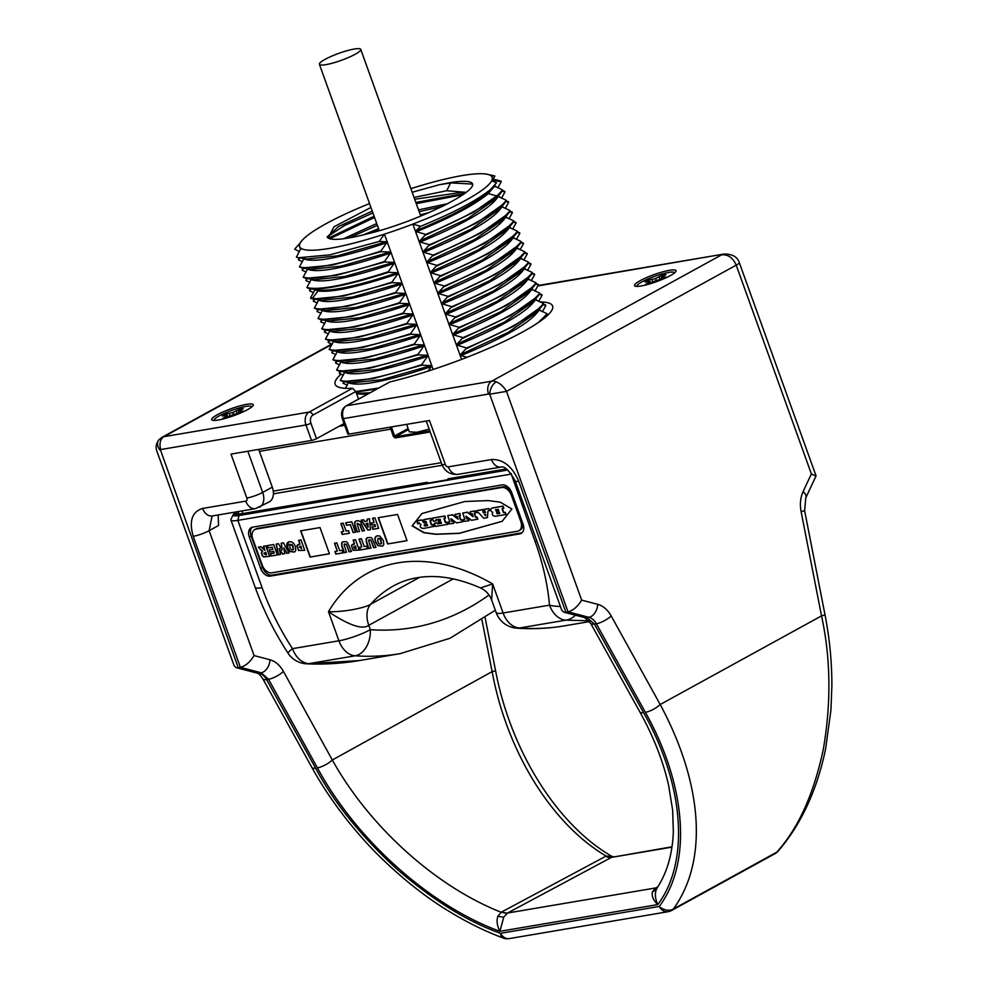 <?xml version="1.0" encoding="UTF-8"?>
<svg xmlns="http://www.w3.org/2000/svg" width="988" height="988" viewBox="0 0 988 988"><rect width="100%" height="100%" fill="white"/><g stroke="black" fill="none" stroke-linecap="round" stroke-linejoin="round"><path stroke-width="1.48" d="M448.33 479.637L448.021 478.797L506.35 468.93M235.737 515.057A17.92 3.026 -19.8 0 1 236.268 514.476L238.528 513.241A14.808 2.495 -19.8 0 0 242.887 513.525L427.347 482.305L427.668 483.132M246.086 512.982L246.358 513.772A14.857 2.507 160.2 0 1 242.072 513.649M246.358 513.772L238.503 515.094M449.898 478.488L450.182 479.316M237.762 511.623A17.92 3.026 -19.8 0 0 234.983 514.55A17.92 3.026 -19.8 0 0 240.245 514.859L507.313 469.646M262.092 587.712A23.576 3.977 160.2 0 1 255.163 587.317C263.512 610.436 274.479 632.394 288.039 653.179A23.576 1.976 146.8 0 1 292.51 648.659A199.181 134.306 61.2 0 1 262.092 587.712L237.849 520.367L239.022 515.526L507.783 470.029M239.022 515.526A19.809 3.335 160.2 0 1 233.292 514.55A19.809 3.335 160.2 0 1 236.453 511.846M233.292 514.55L231.019 519.206A23.576 3.977 160.2 0 0 230.92 519.972A23.576 3.977 160.2 0 0 237.849 520.367L510.845 474.154A23.576 3.977 -19.8 0 0 511.512 474.042M260.647 568.471A9.435 6.36 61.2 0 0 270.255 576.128L519.737 533.891A9.435 6.36 61.2 0 0 521.133 533.409A9.435 6.36 61.2 0 0 523.047 524.048L511.71 492.567A9.435 6.36 61.2 0 0 502.102 484.91L252.632 527.147A9.435 6.36 61.2 0 0 251.236 527.629A9.435 6.36 61.2 0 0 249.309 536.978L260.647 568.471L262.475 567.458A9.435 6.36 -118.8 0 0 272.095 575.115L521.565 532.89A9.435 6.36 -118.8 0 0 521.985 532.791M575.461 615.203A23.576 18.414 96.2 0 1 565.778 620.155L588.922 620.76M496.174 612.609A23.576 23.576 0 0 0 516.687 628.146A23.576 16.141 -85.9 0 0 519.355 628.01A23.576 16.957 80.4 0 1 503.102 613.005L492.629 583.908L491.616 599.963L496.174 612.609A23.576 3.977 160.2 0 0 503.102 613.005L549.526 605.15A23.576 9.46 -5.2 0 0 560.406 606.422M288.039 653.179A23.576 23.576 0 0 0 306.786 663.825L306.786 663.825A23.576 13.536 -87.6 0 0 308.775 663.652L355.186 655.797A360.25 259.004 80.4 0 0 400.103 653.661L449.923 638.297L495.321 610.238M400.103 653.661L359.101 660.601L308.775 663.652A23.576 16.957 80.4 0 1 292.51 648.659L338.933 640.792A23.576 3.977 -19.8 0 0 370.352 629.677A23.576 16.141 94.1 0 1 355.186 655.797A23.576 16.957 80.4 0 1 338.933 640.792L328.461 611.696C349.135 625.441 362.571 629.974 368.783 625.305L370.352 629.677A336.673 242.048 80.4 0 0 489.023 594.974M419.616 577.338L370.661 604.248A185.596 125.143 -118.8 0 1 393.681 585.798C403.141 580.574 413.799 577.548 425.655 576.733C442.488 575.559 460.766 579.289 480.489 587.934L492.629 583.908A209.172 141.049 -118.8 0 0 328.461 611.696C348.035 612.152 367.734 606.632 370.661 604.248A23.576 15.894 -118.8 0 0 368.783 625.305L453.22 578.906M491.616 599.963L491.616 599.963C489.517 594.443 485.8 590.429 480.489 587.934M252.212 527.234A9.435 6.36 -118.8 0 0 251.15 535.978L262.475 567.458M518.848 530.778A9.435 6.36 -118.8 0 0 520.775 521.417L511.327 495.186A9.435 6.36 -118.8 0 0 501.719 487.529L256.127 529.099A9.435 6.36 -118.8 0 0 254.731 529.58A9.435 6.36 -118.8 0 0 252.805 538.942L262.252 565.185A9.435 6.36 -118.8 0 0 271.861 572.83L517.465 531.26A9.435 6.36 -118.8 0 0 518.848 530.778L520.071 530.111A9.435 6.36 -118.8 0 0 522.491 522.504M511.796 492.802A9.435 6.36 -118.8 0 0 502.941 486.862L257.337 528.432A9.435 6.36 -118.8 0 0 255.954 528.913L254.731 529.58M511.908 509.005L500.163 502.139L488.06 500.583L464.78 501.521L421.901 513.562L412.132 525.888L423.864 532.754L435.98 534.298L459.259 533.372L502.139 521.331L511.908 509.005M387.642 543.968L407.031 540.683L397.584 514.452L378.194 517.724L387.642 543.968L406.994 540.597M310.071 557.084L329.461 553.799L320.013 527.567L300.636 530.84L310.071 557.084L329.436 553.712M377.885 545.672L375.44 541.93L374.81 538.855L375.477 536.817L377.379 535.805L379.75 536.002L383.406 540.498L383.776 544.647L382.529 546.179L377.885 545.672L382.64 546.117M376.354 536.126L377.379 535.805M369.117 539.806L368.561 540.374L370.5 540.053L371.327 541.325L373.612 547.698L375.996 547.29L371.97 538.238L370.821 537.472L367.116 537.731M368.561 540.374L370.994 548.142L368.61 548.55L366.375 542.326L366.103 539.003L366.993 537.843L366.202 540.411L368.857 548.414L370.957 548.056M360.336 549.946L367.573 548.723L366.647 546.142L364.214 546.549L361.386 538.695L359.002 539.09L361.83 546.957L359.41 547.364L360.336 549.946L367.548 548.636M351.382 545.438L353.074 550.291L359.262 550.131L355.507 539.683L353.111 540.09L354.494 543.968L351.382 545.438L353.309 550.155L359.237 550.044M352.21 544.512L353.198 544.19M344.577 543.956L344.034 544.524L345.961 544.215L346.788 545.487L349.085 551.847L351.469 551.452L347.43 542.387L346.294 541.634L342.589 541.881M344.034 544.524L346.467 552.292L344.083 552.7L341.836 546.488L341.576 543.153L342.466 541.992L341.663 544.561L344.318 552.564L346.43 552.206M335.809 554.095L343.046 552.872L342.12 550.291L339.687 550.699L336.859 542.844L334.475 543.252L337.303 551.106L334.883 551.514L335.809 554.095L343.009 552.786M372.785 529.284L378.676 528.284L374.921 517.848L372.513 518.255L374.057 522.516L371.068 523.023L371.821 525.134L374.81 524.628L375.477 526.443L371.982 527.036L372.785 529.284L378.639 528.197M367.783 530.124L370.401 529.679L369.537 518.749L367.104 519.169L367.338 520.96L364.634 521.417L363.621 519.75L361.126 520.182L367.783 530.124L370.389 529.593M357.607 523.195L357.063 523.764L359.817 524.714L362.114 531.087L364.498 530.68L360.459 521.627L358.051 520.627L355.618 521.108M357.063 523.764L359.484 531.532L357.1 531.939L354.865 525.715L354.606 522.393L355.495 521.232L354.692 523.801L357.347 531.803L359.459 531.445M353.148 532.606L355.532 532.199L351.777 521.763L345.676 522.788L346.603 525.357L350.32 524.727L353.148 532.606L355.507 532.112M342.194 534.459L349.431 533.236L348.505 530.655L346.072 531.062L343.244 523.208L340.86 523.603L343.688 531.47L341.268 531.877L342.194 534.459L349.406 533.149M296.882 545.648L298.561 550.501L304.761 550.328L300.994 539.893L298.598 540.3L299.994 544.166L296.882 545.648L298.808 550.365L304.724 550.242M297.697 544.709L298.697 544.388M295.387 546.376L295.77 550.526L294.51 552.057L289.879 551.551L287.422 547.809C286.224 544.326 286.878 542.276 289.373 541.683L291.732 541.881L293.757 543.425L295.387 546.376M288.224 542.066L289.373 541.683M288.978 553.008L283.507 542.857L281.172 543.252L282.185 550.044L278.468 543.709L276.134 544.104L278.184 554.824L280.444 554.453L279.159 548.476L282.457 554.107L284.705 553.725L283.803 547.698L286.705 553.391L288.978 553.008M277.418 554.96L273.664 544.524L267.155 545.623L268.007 547.994L272.132 547.303L272.861 549.353L269.144 549.97L269.909 552.107L273.627 551.477L274.232 553.144L270.218 553.823L271.021 556.046L277.418 554.96M261.968 551.736L261.338 553.008L262.573 556.195L263.858 556.985L269.601 556.281L265.834 545.845L263.438 546.253L264.957 550.489L260.956 546.673L258.263 547.13L262.647 551.181L261.585 552.885L262.82 556.059L264.105 556.849L269.563 556.195M262.647 551.181L260.499 549.958M422.024 513.488L412.379 525.752L424.087 532.618L436.177 534.162L459.42 533.236L502.262 521.256M506.103 514.365L505.337 512.352L503.423 512.562L502.052 508.771L503.608 508.277L502.855 506.264L492.185 508.067A4.273 2.89 -118.8 0 0 491.715 508.252A4.273 2.89 -118.8 0 0 490.974 508.956A1.877 1.272 -118.8 0 0 492.407 512.056L492.765 512.723A3.779 2.544 -118.8 0 0 492.382 513.538A1.519 1.025 -118.8 0 0 493.63 515.835A5.446 3.668 -118.8 0 0 495.778 516.218L505.856 514.501L505.09 512.488L503.645 512.735M502.287 508.511L503.892 512.599M503.855 508.141L503.09 506.128L492.432 507.943A4.273 2.89 -118.8 0 0 491.962 508.128A4.273 2.89 -118.8 0 0 491.839 508.19M487.479 517.527L487.961 511.031L489.505 510.463L488.702 508.659L483.997 509.462L485.602 512.426L483.391 512.896L482.799 509.66L476.352 510.969L476.932 512.587L478.525 512.636L483.75 518.255L487.245 517.65L487.961 511.031M489.702 510.537L488.949 508.524L484.206 509.351M482.799 511.809L483.638 512.76M483.799 511.537L483.046 509.524L476.611 510.635M466.077 516.205L471.511 520.318L477.871 519.145L477.105 517.132L475.512 517.28L474.141 513.488L475.389 513.056L474.623 511.043L470.016 511.833L470.547 513.674L472.227 513.809L473.129 516.65L467.361 512.327L462.717 513.068L464.768 519.095L463.582 519.527L464.113 521.355L468.843 520.762L468.312 518.935L466.731 518.774L465.879 516.403M474.376 513.241L475.981 517.329M475.413 513.044L474.87 510.907L470.226 511.722M472.968 516.625L467.485 512.154L462.717 513.068M464.792 519.219L463.582 519.527M469.09 520.639L468.559 518.799L466.954 518.947M466.114 516.267L467.201 518.811M462.643 521.8L462.322 519.849L460.494 519.824L459.136 516.032L460.42 515.378L459.605 513.587L454.999 514.378L455.542 516.205L457.209 516.354L458.111 519.194L452.356 514.871L447.712 515.6L449.762 521.639L448.564 522.059L449.108 523.899L453.838 523.307L453.294 521.479L451.714 521.306L450.861 518.947M459.358 515.773L460.964 519.861M460.396 515.575L459.852 513.451L454.999 514.378M458.173 519.009L452.603 514.736L447.712 515.6M449.775 521.763L448.787 521.948M453.863 523.294L453.541 521.343L451.936 521.491M451.108 518.811L452.183 521.355M447.725 524.332L447.169 522.195L445.267 522.405L443.896 518.614L445.452 518.132L444.686 516.106L432.398 518.194L433.522 521.294L436.116 520.849L435.992 519.737L440.142 519.243L440.438 520.404L438.203 521.009L438.82 522.282L440.944 521.911L441.463 523.257L437.561 523.924L436.869 522.887L434.312 523.331L435.461 526.431L447.663 524.356L446.934 522.331L445.489 522.578M444.131 518.354L445.724 522.442M445.477 518.107L444.933 515.983L432.583 518.095M436.35 520.713L435.918 519.96M440.5 520.306L438.252 520.787M441.525 523.158L437.561 523.924M434.312 523.331L437.116 522.763L437.808 523.788M418.875 522.664L419.184 522.813A1.297 0.877 61.2 0 1 419.344 523.06A4.051 2.729 -118.8 0 0 419.554 523.381A2.347 1.581 -118.8 0 0 419.999 523.924A2.272 1.531 -118.8 0 0 420.567 524.319A10.349 6.978 -118.8 0 0 421.086 524.566A6.965 4.693 -118.8 0 0 420.431 525.394A2.309 1.556 -118.8 0 0 420.221 526.135A1.173 0.79 -118.8 0 0 420.74 527.382A2.742 1.84 -118.8 0 0 421.691 528.061A3.47 2.334 -118.8 0 0 422.716 528.333A16.104 10.868 -118.8 0 0 424.581 528.271L433.942 526.369L433.139 524.579L431.299 524.764L429.928 520.972L431.41 520.503L430.657 518.49L423.753 519.663L424.297 521.491L426.001 521.417L426.52 522.393L424.766 522.899A2.149 1.445 61.2 0 1 424.025 522.8A1.334 0.902 61.2 0 1 423.383 522.282A3.495 2.359 61.2 0 1 423.123 521.862L422.827 521.38A3.952 2.655 -118.8 0 0 422.481 520.849A2.112 1.42 -118.8 0 0 421.827 520.293A1.531 1.037 -118.8 0 0 421.135 520.096L418.27 520.59A1.754 1.186 -118.8 0 0 417.936 520.738A3.384 2.285 -118.8 0 0 417.405 521.417A2.482 1.667 -118.8 0 0 417.22 522.22A1.544 1.05 -118.8 0 0 417.344 522.899L417.899 524.023L418.628 523.455A1.05 0.716 61.2 0 1 418.554 523.109L418.714 522.714A1.173 0.79 61.2 0 1 418.875 522.664L418.801 522.973A1.05 0.716 -118.8 0 0 418.875 523.319L418.628 523.455M430.163 520.725L431.768 524.813M431.447 520.478L430.904 518.354L423.976 519.552M426.532 522.516L424.766 522.899M418.183 520.602L418.159 520.614A1.754 1.186 -118.8 0 1 418.517 520.454L421.382 519.96A1.531 1.037 -118.8 0 1 422.728 520.713A3.952 2.655 -118.8 0 1 423.074 521.244L423.358 521.726A3.495 2.359 -118.8 0 0 423.63 522.146A1.334 0.902 -118.8 0 0 424.26 522.664A2.149 1.445 -118.8 0 0 425.013 522.763M499.681 513.402L497.186 513.834L496.556 512.451L499.175 511.982L499.743 513.377M495.667 509.635L498.397 509.388L498.718 510.611L496.186 511.043L495.556 509.672L496.186 511.043M499.78 513.303L497.186 513.834M496.692 512.402L497.433 513.698M498.779 510.512L496.433 510.92M485.602 512.426L483.391 512.896M485.651 515.736L484.33 514.563L485.602 514.34L485.713 515.699M484.515 514.526L485.528 515.662M477.871 519.145L477.081 517.44L475.734 517.465M451.059 518.749L456.505 522.862L462.606 521.825L462.075 519.984L460.717 519.997M433.905 526.592L432.892 524.714L431.521 524.949M424.766 525.949A1.284 0.865 61.2 0 1 424.482 525.826L424.173 525.196A0.976 0.655 61.2 0 1 424.235 525.023A1.828 1.235 61.2 0 1 424.951 524.517L427.001 524.171L427.594 525.394L425.297 525.999A2.519 1.692 61.2 0 1 424.766 525.949L425.001 525.814A2.519 1.692 -118.8 0 0 425.532 525.863L425.297 525.999M424.766 524.579A2.248 1.519 -118.8 0 0 424.716 524.603A1.828 1.235 -118.8 0 0 424.482 524.887A0.976 0.655 -118.8 0 0 424.42 525.06L424.729 525.702A1.284 0.865 -118.8 0 0 425.001 525.814M427.606 525.517L425.532 525.863M378.466 517.687L387.889 543.832M300.908 530.791L310.318 556.948M375.712 536.682L375.057 538.732L375.675 541.807L378.132 545.537M378.034 538.275L379.997 538.559L381.257 540.745L380.973 543.919M377.836 541.572C378.997 544.19 380.182 544.746 381.393 543.239L379.763 538.695L377.91 538.337L377.836 541.572M381.109 543.857L381.64 543.104M373.612 547.698L375.971 547.204M368.808 540.238L370.735 539.917L373.859 547.562M359.681 547.315L360.583 549.81M361.83 546.957L359.286 539.053M353.445 544.055L351.629 545.302M354.494 543.968L353.383 540.053M356.1 548.402L355.26 546.068L354.075 546.525L355.507 545.944L356.1 548.402L354.396 548.328L353.828 546.66L354.68 546.166L353.828 546.66M349.085 551.847L351.444 551.353M344.281 544.388L346.208 544.079L349.332 551.712M335.154 551.465L336.056 553.959M337.303 551.106L334.747 543.202M372.254 526.999L373.032 529.148M375.477 526.443L374.81 524.628M371.821 525.134L375.057 524.492M371.34 522.985L372.068 524.999M374.057 522.516L372.797 518.206M361.435 520.133L368.03 529.988M367.338 520.96L367.351 519.12M367.882 523.171L368.141 527.197L365.955 523.591L367.882 523.171L368.141 527.197M365.955 523.591L367.635 523.307M362.114 531.087L364.461 530.593M357.31 523.628L360.064 524.591L362.361 530.951M350.32 524.727L353.395 532.47M346.603 525.357L350.555 524.591M345.948 522.751L346.85 525.221M341.539 531.828L342.441 534.323M343.688 531.47L341.144 523.566M298.932 544.252L297.116 545.512M299.994 544.166L298.87 540.251M301.587 548.612L300.747 546.278L299.562 546.735L300.994 546.142L301.587 548.612L299.327 546.87L300.167 546.376L299.327 546.87M288.348 542.004L287.669 547.673L290.126 551.415L294.634 551.983M289.62 544.82L291.991 544.437L293.238 546.623L292.967 549.797M290.027 544.153L289.83 547.451C290.991 550.069 292.176 550.625 293.387 549.106L291.744 544.561L289.373 544.956M293.09 549.736L293.621 548.97M286.705 553.391L288.928 552.922M283.803 547.698L286.952 553.255M282.457 554.107L284.692 553.638M279.159 548.476L282.704 553.972M278.184 554.824L280.419 554.354M276.393 544.055L278.431 554.7M282.185 550.044L281.432 543.202M271.021 556.046L277.381 554.873M270.502 553.774L271.268 555.911M274.232 553.144L273.627 551.477M269.909 552.107L273.874 551.341M269.428 549.933L270.156 551.971M272.861 549.353L272.132 547.303M268.007 547.994L272.367 547.167M267.427 545.574L268.254 547.858M258.572 547.08L260.746 549.822M264.957 550.489L263.71 546.203M266.439 554.589L265.673 552.453L264.092 553.132L265.92 552.329L266.439 554.589L265.402 554.762L263.845 553.268M273.417 493.839L442.216 465.262M273.268 491.135L441.253 462.693M430.212 432.003L395.286 437.919L393.36 436.387L390.211 427.137M429.175 429.138L416.8 432.287L409.316 431.83L406.624 424.358M395.286 437.919A0.939 0.679 -99.6 0 1 395.583 436.708L393.36 436.387M368.166 393.743A103.11 17.389 160.2 0 1 356.656 393.644L357.508 393.78A102.32 17.253 -19.8 0 0 367.783 393.965M461.581 359.385L412.861 224.091L420.505 226.363C454.147 212.568 477.575 200.181 490.826 189.202L496.544 182.817L491.691 180.779A102.32 17.253 -19.8 0 1 412.861 224.091A102.32 17.253 160.2 0 1 384.431 234.156A102.32 17.253 -19.8 0 1 300.969 248.284A102.32 17.253 160.2 0 1 299.648 246.63A102.32 17.253 160.2 0 1 300.154 243.172L295.35 248.396M344.417 381.763L343.046 383.27L347.307 385.11M343.046 383.27L343.75 382.455M369.537 203.565A102.32 17.253 -19.8 0 0 302.242 240.269L301.661 240.911A103.11 17.389 -19.8 0 0 299.648 243.678M302.242 240.269A102.32 17.253 -19.8 0 0 300.154 243.172M491.691 180.779A102.32 17.253 -19.8 0 0 492.197 177.309A102.32 17.253 -19.8 0 0 490.875 175.666A102.32 17.253 -19.8 0 0 486.133 174.061A102.32 17.253 -19.8 0 0 410.885 188.671M471.894 184.04L450.886 182.916L439.611 184.657L450.75 182.545C458.667 181.31 464.57 181.014 468.46 181.668C491.073 185.472 417.887 222.177 366.536 234.07A73.211 12.35 160.2 0 1 328.127 238.046L327.127 237.034L338.439 226.61L372.254 211.099M439.611 184.657L412.169 192.24M370.945 207.468L333.956 226.808L328.127 238.046M300.969 248.284L296.363 257.251L298.611 257.732L329.881 254.842L379.194 241.455L384.431 234.156L433.152 369.463M379.194 241.455L386.296 241.764L386.666 242.813L380.849 251.137C338.686 264.648 311.541 269.897 299.438 266.896L303.921 258.547M307.046 259.029L337.526 255.806L386.296 241.764M421.901 365.19L421.715 364.658C379.553 378.169 352.42 383.43 340.317 380.417L343.083 381.566L373.279 378.602L421.901 365.19L430.879 365.609L431.25 366.659L428.125 371.105M418.183 354.865L417.998 354.346C375.835 367.857 348.702 373.106 336.599 370.105L339.366 371.241L369.574 368.289L418.183 354.865L427.162 355.285L427.545 356.335L421.715 364.658M414.478 344.54L414.281 344.022C372.118 357.533 344.985 362.781 332.882 359.78L335.648 360.916L365.856 357.965L414.478 344.54L423.444 344.973L423.827 346.022L417.998 354.346M410.761 334.228L410.563 333.697C368.401 347.208 341.268 352.469 329.165 349.456L331.943 350.604L362.139 347.64L410.761 334.228L419.727 334.648L420.11 335.698L414.281 344.022M407.044 323.903L406.858 323.385C364.696 336.896 337.55 342.144 325.447 339.143L328.226 340.28L358.422 337.328L407.044 323.903L416.01 324.323L416.393 325.373L410.563 333.697M403.326 313.579L403.141 313.06C360.978 326.571 333.845 331.82 321.73 328.819L324.509 329.955L354.704 327.003L403.326 313.579L412.305 314.011L412.675 315.061L406.858 323.385M399.609 303.267L399.424 302.736C357.261 316.246 330.128 321.508 318.025 318.494L320.791 319.643L350.987 316.679L399.609 303.267L408.587 303.687L408.958 304.736L403.141 313.06M395.892 292.942L395.706 292.423C353.543 305.934 326.411 311.183 314.308 308.182L317.074 309.318L347.27 306.366L395.892 292.942L404.87 293.374L405.241 294.412L399.424 302.736M392.174 282.617L391.989 282.099C352.42 294.832 325.867 300.241 312.344 298.327L310.775 298.388L313.357 298.994L343.565 296.042L392.174 282.617L401.153 283.05L401.536 284.099L395.706 292.423M388.469 272.305L388.272 271.774C346.109 285.285 318.976 290.546 306.873 287.533L308.812 288.533C322.347 290.447 348.9 285.038 388.469 272.305L397.435 272.725L397.818 273.775L391.989 282.099M384.752 261.981L384.554 261.462C342.391 274.973 315.258 280.222 303.155 277.22L305.934 278.357L336.13 275.405L384.752 261.981L393.718 262.413L394.101 263.45L388.272 271.774M299.438 266.896L302.217 268.032L332.413 265.08L381.035 251.656L390.001 252.088L390.384 253.138L384.554 261.462M345.43 388.321L348.505 382.393M303.155 277.22L307.639 268.872M306.873 287.533L311.344 279.184M310.59 297.857L315.061 289.509M314.308 308.182L318.778 299.833M318.025 318.494L322.496 310.146M321.73 328.819L326.213 320.47M325.447 339.143L329.93 330.795M329.165 349.456L333.648 341.107M332.882 359.78L337.353 351.432M336.599 370.105L341.07 361.756M340.317 380.417L344.787 372.068M378.577 388.037L355.766 391.532M348.665 382.838C359.163 386.802 386.691 381.417 431.25 366.659M355.964 392.063L376.91 388.939M356.446 393.348L369.883 392.804M351.629 382.875L382.121 379.651L430.879 365.609M344.948 372.513C355.445 376.49 382.974 371.093 427.545 356.335M347.924 372.55L378.404 369.327L427.162 355.285M341.231 362.201C351.728 366.165 379.269 360.768 423.827 346.022M344.207 362.238L374.687 359.002L423.444 344.973M337.513 351.876C348.023 355.841 375.551 350.456 420.11 335.698M340.49 351.913L370.969 348.69L419.727 334.648M333.808 341.552C344.306 345.528 371.834 340.131 416.393 325.373M336.772 341.589L367.252 338.365L416.01 324.323M330.091 331.239C340.588 335.204 368.116 329.807 412.675 315.061M333.055 331.276L363.535 328.041L412.305 314.011M326.373 320.915C336.871 324.879 364.399 319.495 408.958 304.736M329.337 320.952L359.83 317.728L408.587 303.687M322.656 310.59C333.154 314.567 360.682 309.17 405.241 294.412M325.62 310.627L356.112 307.404L404.87 293.374M318.939 300.278C329.436 304.242 356.964 298.845 401.536 284.099M321.915 300.315L352.395 297.079L401.153 283.05M315.221 289.953L318.099 290.954C331.684 292.707 358.261 286.989 397.818 273.775M308.812 288.533L318.42 290.027M311.504 279.629C322.014 283.605 349.542 278.208 394.101 263.45M314.48 279.666L344.96 276.442L393.718 262.413M307.799 269.316C318.297 273.281 345.825 267.884 390.384 253.138M310.763 269.353L341.243 266.118L390.001 252.088M304.082 258.992C314.579 262.956 342.107 257.572 386.666 242.813M312.344 298.327L318.099 290.954L317.728 289.916C331.313 291.658 357.878 285.94 397.435 272.725M467.04 357.286L461.026 355.544L460.655 354.494L466.657 347.949L457.321 345.232L456.938 344.182L462.94 337.637L453.603 334.907L453.22 333.858L459.222 327.312L449.886 324.583L449.503 323.533L455.505 316.987L446.168 314.27L445.786 313.221L451.788 306.675L442.451 303.946L442.068 302.896L448.07 296.351L438.734 293.621L438.363 292.572L444.365 286.026L435.016 283.309L434.646 282.259L440.648 275.714L431.311 272.984L430.929 271.935L436.931 265.389L427.594 262.66L427.211 261.61L433.213 255.065L423.877 252.348L423.494 251.298L429.496 244.752L420.159 242.023L419.776 240.973L425.779 234.428L416.442 231.698L416.059 230.649L420.505 226.363M543.474 318.815L547.204 313.814L538.151 322.656M538.806 309.75L547.204 313.814M466.842 348.48L514.365 325.855L541.856 306.342L543.486 303.501C533.792 315.617 508.178 330.437 466.657 347.949M535.101 299.438L543.486 303.501M463.125 338.155L510.648 315.543L538.139 296.017L539.781 293.177C530.074 305.304 504.46 320.124 462.94 337.637M531.383 289.113L539.781 293.177M459.408 327.831L506.93 305.218L534.422 285.693L536.064 282.852C526.357 294.98 500.755 309.8 459.222 327.312M527.666 278.789L536.064 282.852M455.69 317.519L503.213 294.893L530.704 275.38L532.347 272.54C522.652 284.655 497.038 299.475 455.505 316.987M523.949 268.477L532.347 272.54M451.985 307.194L499.496 284.581L526.987 265.056L528.629 262.215C518.935 274.343 493.321 289.163 451.788 306.675M520.231 258.152L528.629 262.215M448.268 296.869L495.791 274.256L523.269 254.731L524.912 251.891C515.217 264.018 489.603 278.838 448.07 296.351M516.514 247.827L524.912 251.891M444.551 286.557L492.073 263.932L519.565 244.419L521.195 241.578C511.5 253.694 485.886 268.514 444.365 286.026M512.797 237.515L521.195 241.578M440.833 276.232L488.356 253.62L515.847 234.094L517.477 231.254C507.783 243.381 482.169 258.201 440.648 275.714M509.092 227.191L517.477 231.254M437.116 265.908L484.639 243.295L512.13 223.77L513.772 220.929C504.065 233.057 478.451 247.877 436.931 265.389M505.374 216.866L513.772 220.929M433.399 255.596L480.921 232.97L508.412 213.457L510.055 210.617C500.348 222.732 474.734 237.552 433.213 255.065M501.657 206.554L510.055 210.617M429.681 245.271L477.204 222.658L504.695 203.133L506.338 200.292C496.643 212.42 471.029 227.24 429.496 244.752M497.94 196.229L506.338 200.292M425.976 234.946L473.487 212.334L500.978 192.808L502.62 189.968L496.952 196.032C483.181 207.529 459.457 220.336 425.779 234.428M494.222 185.905L502.62 189.968M461.026 355.544C505.053 337.39 531.038 322.286 538.979 310.232M460.655 354.494L508.289 332.326L536.138 312.764M457.321 345.232C501.336 327.077 527.32 311.961 535.274 299.92M456.938 344.182L504.584 322.002L532.421 302.439M453.603 334.907C497.619 316.753 523.603 301.649 531.556 289.595M453.22 333.858L500.867 311.677L528.704 292.115M449.886 324.583C493.901 306.428 519.886 291.324 527.839 279.271M449.503 323.533L497.149 301.365L524.986 281.802M446.168 314.27C490.184 296.116 516.168 281 524.122 268.958M445.786 313.221L493.432 291.04L521.269 271.478M442.451 303.946C486.466 285.791 512.451 270.687 520.404 258.634M442.068 302.896L489.715 280.716L517.551 261.153M438.734 293.621C482.762 275.467 508.746 260.363 516.687 248.309M438.363 292.572L485.997 270.403L513.846 250.841M435.016 283.309C479.044 265.154 505.029 250.038 512.97 237.997M434.646 282.259L482.28 260.079L510.129 240.516M431.311 272.984C475.327 254.83 501.311 239.726 509.265 227.672M430.929 271.935L478.575 249.754L506.412 230.192M427.594 262.66C471.609 244.505 497.594 229.401 505.547 217.348M427.211 261.61L474.858 239.442L502.694 219.879M423.877 252.348C467.892 234.193 493.877 219.077 501.83 207.035M423.494 251.298L471.14 229.117L498.977 209.555M420.159 242.023C464.175 223.868 490.159 208.764 498.113 196.711M419.776 240.973L467.423 218.793L495.26 199.23M416.442 231.698C450.454 217.829 474.376 205.133 488.245 193.599L494.395 186.386M416.059 230.649C450.071 216.78 474.005 204.084 487.862 192.549L491.481 188.992M490.875 175.666L494.939 176.012L486.133 174.061M497.791 187.844L501.262 181.656L493.358 180.495L492.975 179.446L494.939 176.012M501.509 198.168L504.979 191.981L502.287 191.227M505.226 208.493L508.684 202.293L506.004 201.54M508.944 218.805L512.402 212.618L509.722 211.864M512.649 229.13L516.119 222.942L513.439 222.189M516.366 239.454L519.836 233.254L517.156 232.501M520.083 249.766L523.554 243.579L520.874 242.826M523.801 260.091L527.271 253.904L524.579 253.138M527.518 270.416L530.988 264.216L528.296 263.463M531.235 280.728L534.693 274.541L532.013 273.787M534.953 291.052L538.411 284.865L535.731 284.099M538.658 301.377L542.128 295.177L539.448 294.424M542.375 311.689L545.845 305.502L543.165 304.749M543.536 304.218L545.66 304.983M539.831 293.905L541.943 294.659M536.114 283.581L538.225 284.334M532.396 273.256L534.508 274.022M528.679 262.944L530.791 263.697M524.961 252.619L527.073 253.373M521.244 242.295L523.368 243.06M517.527 231.982L519.651 232.736M513.822 221.658L515.934 222.411M510.104 211.333L512.216 212.099M506.387 201.021L508.499 201.774M502.67 190.696L504.782 191.45M496.038 179.779L501.064 181.137M465.138 193.166L461.878 192.314L414.701 199.267M372.921 212.951L344.318 225.61L329.09 235.737L327.794 237.849M348.9 237.947L377.379 225.338M419.159 211.667L442.624 206.331M429.521 212.395L420.308 214.853M378.577 228.66L363.164 234.922M464.842 193.389L415.837 202.429M374.106 216.249L328.349 238.194M414.034 197.427L446.724 190.733L466.188 192.351M379.022 229.883L371.92 232.674M463.063 194.685L416.281 203.652M374.538 217.471L329.757 238.763M448.009 203.602L418.517 209.888M376.737 223.56L343.466 238.763M355.124 54.291A21.971 3.705 -19.8 0 0 360.744 49.4A21.971 3.705 -19.8 0 0 347.134 50.684A21.971 3.705 -19.8 0 0 325.015 59.391A21.971 3.705 -19.8 0 0 319.396 64.282A21.971 3.705 -19.8 0 0 333.005 62.997A21.971 3.705 -19.8 0 0 355.124 54.291M340.712 371.439L339.464 373.538L343.367 375.181M335.562 362.682L336.945 361.114L335.747 363.214L339.65 364.856M333.277 350.802L332.03 352.889L335.932 354.531M329.56 340.477L328.312 342.577L332.215 344.219L163.934 436.671A13.363 9.016 -118.8 0 0 161.97 437.351L331.795 344.034M325.842 330.165L324.607 332.252L328.498 333.895M322.125 319.84L320.89 321.927L324.793 323.57M316.987 311.084L318.358 309.516L317.173 311.615L321.075 313.258M314.703 299.203L313.455 301.291L317.358 302.933M311.01 288.842L309.738 290.966L313.641 292.609M307.268 278.554L306.021 280.654L309.923 282.296M303.551 268.242L302.303 270.329L306.206 271.972M299.833 257.917L298.598 260.005L302.489 261.647M294.683 249.161L299.105 251.471M339.279 373.007L339.934 372.241M331.845 352.37L332.511 351.605M328.127 342.046L328.794 341.28M324.41 331.721L325.077 330.968M320.692 321.409L321.359 320.643M313.27 300.76L313.925 300.006M309.553 290.447L310.207 289.682M305.835 280.123L306.49 279.357M302.118 269.81L302.785 269.045M298.401 259.486L299.068 258.72M537.818 285.952L724.118 254.015C732.367 254.04 737.419 256.868 739.259 262.512A11.881 2.001 160.2 0 1 739.259 262.499A11.881 2.001 160.2 0 1 736.221 265.154C732.935 257.757 728.07 254.324 721.635 254.83L491.678 381.195L346.504 405.759L389.889 381.924L345.961 405.957C341.885 408.81 340.662 413.021 342.28 418.566A3.717 0.63 -19.8 0 0 343.367 418.628A10.028 7.212 -99.6 0 1 346.504 405.759A3.717 2.507 -118.8 0 0 345.961 405.957M358.582 399.016L355.779 391.544L352.494 388.259A115.571 19.488 160.2 0 1 335.154 384.357A115.571 19.488 160.2 0 1 341.008 374.193M539.942 301.933A115.571 19.488 160.2 0 1 552.625 306.07A115.571 19.488 160.2 0 1 523.072 331.746A115.571 19.488 160.2 0 1 389.889 381.924M640.125 280.703A22.094 3.73 160.2 0 1 669.568 270.292A22.094 3.73 160.2 0 1 676.002 271.268A22.094 3.73 160.2 0 1 670.407 275.578A22.094 3.73 -19.8 0 1 649.635 283.914A22.094 3.73 -19.8 0 1 634.901 286.063A22.094 3.73 -19.8 0 1 640.125 280.703M217.335 414.725A22.094 3.73 160.2 0 1 246.778 404.314A22.094 3.73 160.2 0 1 253.212 405.29A22.094 3.73 160.2 0 1 247.618 409.6A22.094 3.73 -19.8 0 1 226.845 417.936A22.094 3.73 -19.8 0 1 212.111 420.085A22.094 3.73 -19.8 0 1 217.335 414.725M778.458 850.767A11.881 7.595 -139.1 0 1 778.235 851.039A11.881 7.595 -139.1 0 1 778.186 851.1A11.881 7.595 -139.1 0 1 776.654 852.261L776.654 852.261C798.181 828.537 813.742 794.216 823.313 749.324C831.316 702.53 830.723 658.045 821.522 615.882L660.206 704.518L611.189 615.944A26.738 19.217 80.4 0 0 597.728 604.335L581.66 600.136C577.684 606.632 573.139 610.535 568.026 611.844L565.877 612.202L518.737 481.23C512.241 466.336 503.164 459.111 491.493 459.544L448.33 466.855A2.976 2.001 61.2 0 1 445.304 464.434L429.484 420.493L348.949 434.115A3.717 0.63 160.2 0 1 347.85 434.053L342.28 418.566M348.949 434.115L343.367 418.628L488.529 394.051A3.347 2.248 61.2 0 1 489.665 394.2C490.11 388.642 492.296 384.505 496.211 381.788C500.434 383.591 503.855 386.79 506.498 391.372L489.665 394.2L568.026 611.844L588.873 617.302A14.857 10.683 -99.6 0 1 596.357 623.749L645.374 712.323A11.881 3.631 -29 0 0 660.206 704.518C702.814 783.867 708.433 860.672 673.371 909.009A11.881 9.225 -143.9 0 1 659.28 906.441L659.28 906.441C692.353 862.363 686.178 784.978 645.374 712.323M581.66 600.136L506.498 391.372L736.221 265.154L811.383 473.907L815.965 476.13M344.071 423.543L316.493 438.697A3.717 0.63 160.2 0 1 311.541 440.45L231.007 454.085L246.827 498.038A2.976 2.001 61.2 0 1 245.79 501.138L202.614 508.437C191.993 511.784 188.869 521.084 193.228 536.336L240.393 667.308L238.256 667.666L160.451 449.948M561.789 610.288L563.79 612.177L586.86 617.636L588.873 617.302A11.881 7.855 104.7 0 0 597.728 604.335M639.878 711.965A11.881 3.606 -29 0 0 643.559 712.632C684.425 784.966 689.896 861.635 657.81 904.588C655.155 898.808 654.674 893.77 656.365 889.484L657.255 887.743C667.061 872.651 672.42 854.077 673.347 832.044L672.643 810.037L668.481 784.67C662.997 760.772 653.463 736.542 639.878 711.965L590.713 623.428L584.587 617.562A11.881 7.793 -75.5 0 0 586.86 617.636L594.406 624.083L643.559 712.632M507.338 913.147L501.163 912.257L497.853 916.321C496.384 920.767 497.063 925.768 499.891 931.326L657.81 904.588C653.426 900.562 651.611 896.363 652.364 892.003L655.736 887.94L507.56 913.023L503.719 917.16L499.891 931.326C430.299 906.021 356.372 840.059 317.407 767.837A11.881 3.643 -28.9 0 0 332.314 759.994L492.135 671.618C506.622 750.695 551.082 823.634 606.126 856.065L501.163 912.257C435.091 886.224 368.969 825.993 332.314 759.994L283.433 671.408A11.881 3.643 151.1 0 1 268.526 679.25L266.587 679.571A14.857 10.683 80.4 0 0 259.103 673.124L261.104 672.779L268.526 679.25L317.407 767.837M315.604 768.145L266.587 679.571A11.881 3.631 -29 0 1 262.882 678.904L311.899 767.478A11.881 3.631 -29 0 0 315.604 768.145C333.993 802.577 361.114 836.256 396.966 869.168C433.164 900.352 467.695 921.742 500.546 933.314A11.881 5.669 110.4 0 0 503.102 938.02A11.881 11.881 0 0 0 509.228 938.6A11.881 8.546 -99.6 0 1 500.546 933.314L659.28 906.441A11.881 8.546 80.4 0 0 667.95 911.726L667.95 911.726A11.881 8.546 80.4 0 0 669.938 911.035M655.871 887.866L656.921 887.681M671.741 910.405A11.881 8.015 -118.8 0 0 673.371 909.009L776.654 852.261A11.881 8.015 61.2 0 1 774.975 853.681L774.975 853.681A11.881 11.881 0 0 0 778.235 851.039M672.013 846.79L611.473 857.374L671.964 847.136M657.452 887.446L655.501 888.064M258.683 449.404L272.28 487.146L262.66 492.432A11.881 2.001 160.2 0 1 246.827 498.038M254.077 655.563L270.033 659.786A11.881 7.916 -75.2 0 1 261.104 672.779L240.393 667.308C245.58 665.986 250.137 662.071 254.077 655.563L209.123 530.692L218.583 525.468L218.15 514.933M245.79 501.138A11.881 8.546 80.4 0 0 255.46 508.622L269.255 501.892A14.857 10.016 -118.8 0 0 272.28 487.146M481.983 620.118L492.135 671.618L495.581 670.741L485.17 617.895M612.004 856.448L606.126 856.065L611.708 857.263M193.228 536.336A11.881 2.001 160.2 0 0 209.123 530.692L212.087 515.995L255.46 508.622M234.144 665.739L236.157 667.629L259.103 673.124A11.881 7.855 104.7 0 1 256.806 673.038L236.157 667.629M251.817 406.895A19.995 3.372 -19.8 0 0 239.726 407.846A19.995 3.372 -19.8 0 0 219.274 415.862A19.995 3.372 -19.8 0 0 214.211 420.431M226.623 417.726L226.054 416.652L222.695 418.492A13.326 2.248 160.2 0 0 226.351 417.875L233.131 414.552L240.195 412.972A13.326 2.248 160.2 0 0 243.641 411.082L238.553 411.564L243.246 408.587A13.326 2.248 160.2 0 0 239.59 409.205L232.81 412.539L225.746 414.108L226.487 415.454M226.054 416.652L227.388 415.516L222.3 416.01A13.326 2.248 160.2 0 1 223.831 415.084A13.326 2.248 160.2 0 1 225.746 414.108M240.331 412.91L240.084 411.687M238.812 413.206L238.553 411.564M239.8 410.514L239.59 409.205M237.355 413.453L236.231 411.057M233.489 414.454L232.81 412.539M229.908 415.948L229.302 413.503M228.191 416.862L227.388 415.516M674.557 272.91A19.995 3.372 -19.8 0 0 662.503 273.849A19.995 3.372 -19.8 0 0 642.015 281.864A19.995 3.372 -19.8 0 0 636.951 286.409M649.375 283.729L648.807 282.654L645.436 284.495A13.326 2.248 160.2 0 0 649.091 283.877L655.884 280.555L662.948 278.974A13.326 2.248 160.2 0 0 666.394 277.085L661.293 277.566L665.998 274.59A13.326 2.248 160.2 0 0 662.343 275.207L655.563 278.542L648.499 280.11L649.24 281.457M648.807 282.654L650.141 281.518L645.04 282.012A13.326 2.248 160.2 0 1 646.584 281.098A13.326 2.248 160.2 0 1 648.499 280.11M663.072 278.912L662.837 277.69M661.552 279.209L661.293 277.566M662.553 276.517L662.343 275.207M660.108 279.456L658.984 277.06M656.23 280.456L655.563 278.542M652.66 281.951L652.055 279.505M650.944 282.864L650.141 281.518M589.564 621.588L564.259 625.873A360.25 259.004 80.4 0 1 519.355 628.01L565.778 620.155A23.576 16.957 80.4 0 1 549.526 605.15A199.181 134.306 61.2 0 0 535.088 541.498L511.031 473.413M535.088 541.498A23.576 3.977 -19.8 0 0 536.904 541.165M249.309 536.978L251.15 535.978M270.255 576.128L272.095 575.115M519.737 533.891L521.565 532.89M521.886 520.812L520.775 521.417M257.337 528.432L256.127 529.099M502.941 486.862L501.719 487.529M512.439 494.568L511.327 495.186M242.887 513.525L241.912 510.92M339.082 426.285L344.713 425.334M259.387 451.368L390.754 429.125L392.001 428.693L391.52 426.915M429.817 430.916L395.583 436.708L408.513 429.595M408.118 428.52L394.607 435.955L392.001 428.693M496.952 196.032L488.245 193.599L487.862 192.549L490.826 189.202M450.75 182.545L446.724 190.733M352.494 388.259L309.108 412.095L163.934 436.671A10.028 7.212 -99.6 0 0 160.797 449.528L305.959 424.951L311.541 440.45M496.211 381.788A13.363 9.016 -118.8 0 0 491.678 381.195A10.028 7.212 80.4 0 0 488.529 394.051M445.304 464.434A11.881 2.001 160.2 0 1 441.809 464.237C444.859 471.523 450.256 474.895 458 474.339A11.881 8.546 -99.6 0 1 448.33 466.855M458 474.339L501.175 467.028A11.881 8.546 -99.6 0 1 491.493 459.544M518.737 481.23A11.881 2.001 160.2 0 1 515.254 481.033L561.826 610.386M611.189 615.944A11.881 3.631 -29 0 1 596.357 623.749L594.406 624.083A11.881 3.606 151 0 1 590.713 623.428M811.383 473.907L803.145 491.468A26.738 19.217 80.4 0 0 801.107 511.599L821.522 615.882L825.042 614.981C829.648 638.668 831.933 662.293 831.871 685.87L830.957 709.878L825.672 748.484C821.51 769.022 815.347 788.091 807.171 805.689C799.218 822.794 789.548 837.923 778.186 851.076M801.107 511.599L804.627 510.697L805.763 497.89A11.881 5.73 -154.9 0 0 803.145 491.468M605.595 856.337A14.857 10.065 -118.2 0 0 611.473 857.374L507.56 913.023A14.857 10.065 61.8 0 1 501.669 911.973M657.477 887.409A14.857 10.016 61.9 0 1 655.736 887.94L657.86 886.804M656.365 889.484L652.364 892.003M503.719 917.16L497.853 916.321M270.033 659.786C275.442 661.33 279.9 665.208 283.433 671.408M234.168 665.813L156.771 450.849C155.425 447.194 156.141 443.489 158.945 439.746L158.945 439.746A10.028 7.212 42.1 0 0 159.895 450.022A3.347 2.248 61.2 0 1 160.797 449.528M309.108 412.095A10.028 7.212 80.4 0 0 305.959 424.951A3.717 0.63 -19.8 0 0 310.911 423.21A6.311 4.532 80.4 0 1 312.887 415.108A3.717 2.507 -118.8 0 0 309.108 412.095M312.887 415.108L355.779 391.544M316.493 438.697L310.911 423.21M259.634 507.165A14.857 10.016 -118.8 0 0 262.66 492.432L247.827 451.232M610.806 855.855L612.535 856.645M202.614 508.437A11.881 8.546 80.4 0 0 212.297 515.934M230.92 519.972L255.163 587.317M564.259 625.873C548.575 628.529 532.717 629.282 516.687 628.146M359.101 660.601C341.984 663.491 324.546 664.566 306.786 663.825M238.54 513.291L237.898 511.599M300.513 249.05L299.648 246.63M344.367 381.763L343.589 382.64M307.28 259.066L298.611 257.732M343.083 381.566L351.864 382.912M339.366 371.241L348.147 372.587M344.442 362.263L335.661 360.916M331.943 350.604L340.724 351.95M328.226 340.28L337.007 341.626M333.289 331.301L324.509 329.955M329.572 320.989L320.791 319.643M317.074 309.318L325.855 310.664M313.357 298.994L322.137 300.34M305.934 278.357L314.715 279.703M302.217 268.032L310.998 269.378M540.238 310.775L539.572 308.898M536.521 300.451L535.854 298.586M532.816 290.126L532.137 288.261M529.099 279.814L528.419 277.937M525.381 269.489L524.702 267.625M521.664 259.165L520.997 257.3M517.947 248.853L517.28 246.975M514.229 238.528L513.562 236.663M510.512 228.203L509.845 226.338M506.807 217.891L506.128 216.014M503.09 207.566L502.41 205.702M499.372 197.242L498.693 195.377M495.655 186.93L494.976 185.04M493.753 181.631L492.197 177.309M544.042 318.371L545.364 316.889M541.856 306.342L535.941 312.974M538.139 296.017L532.236 302.649M528.518 292.337L534.422 285.693M530.704 275.38L524.801 282.012M526.987 265.056L521.084 271.688M517.366 261.375L523.269 254.731M513.649 251.051L519.552 244.419M515.847 234.094L509.932 240.726M512.13 223.77L506.226 230.414M502.509 220.089L508.412 213.457M504.695 203.133L498.792 209.765M500.978 192.808L495.074 199.453M491.357 189.128L494.371 185.744M496.297 179.828L493.049 179.322M420.764 216.1L360.744 49.4M379.281 230.624L319.396 64.282M339.786 372.414L340.65 371.439M332.351 351.777L333.228 350.802M328.634 341.453L329.51 340.477M325.793 330.153L324.929 331.128M321.211 320.816L322.076 319.84M314.641 299.191L313.776 300.167M310.059 289.855L310.961 288.842M306.342 279.53L307.219 278.554M302.624 269.205L303.501 268.23M299.784 257.917L298.919 258.893M295.202 248.568L299.821 243.369M538.065 285.507L724.118 254.015M816.014 475.722L739.259 262.499M426.26 421.036L441.809 464.237M501.175 467.028C504.596 465.966 509.289 470.634 515.254 481.033M584.587 617.562L563.79 612.177M805.763 497.89L816.002 476.043M671.778 910.38A11.881 11.881 0 0 1 667.95 911.726L509.228 938.6M774.975 853.681L671.692 910.43M825.042 614.981L804.627 510.697M262.882 678.904C260.35 675.076 258.325 673.124 256.806 673.038M161.97 437.351L158.945 439.746M495.581 670.741C510.808 750.954 557.047 824.856 612.017 856.435L613.474 856.707M311.899 767.466C321.582 785.114 333.586 802.997 347.912 821.102C359.817 835.823 371.056 848.247 381.615 858.374C404.808 880.79 428.088 898.944 451.454 912.813C468.534 923.113 485.75 931.511 503.127 937.983"/></g></svg>
